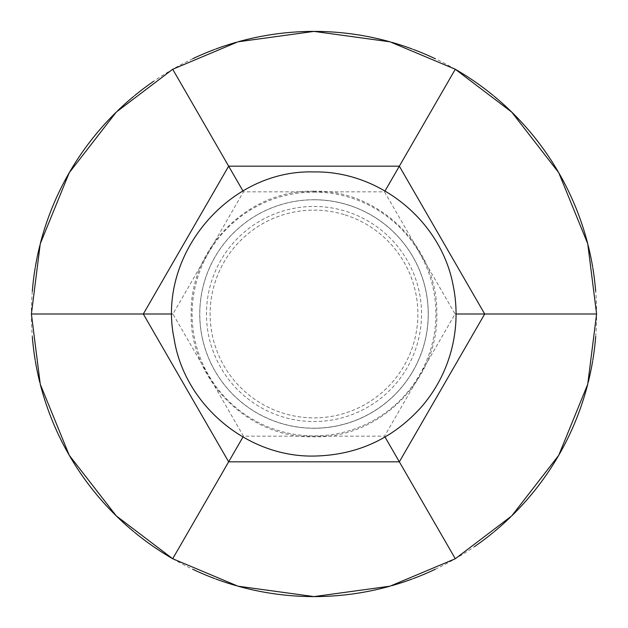 <?xml version="1.0" encoding="UTF-8"?>
<svg xmlns="http://www.w3.org/2000/svg" width="628" height="628" viewBox="0 0 628 628"><rect width="100%" height="100%" fill="white"/><g stroke="black" fill="none" stroke-linecap="round" stroke-linejoin="round"><path stroke-width="0.47" stroke-dasharray="3.14 2.35" d="M384.532 191.838L455.057 314L384.532 436.162L243.468 436.162L172.943 314L243.468 191.838L384.532 191.838L385.035 190.967M243.468 191.838L242.965 190.967M455.057 314L456.061 314M595.689 336.671A282.6 282.6 0 0 0 595.689 291.329M592.801 267.795A282.6 282.6 0 0 0 592.628 266.767M588.201 245.619A282.6 282.6 0 0 0 587.73 243.743M494.189 96.296A282.6 282.6 0 0 0 493.404 95.652M455.3 69.261A282.6 282.6 0 0 0 435.212 58.718M413.381 49.455A282.6 282.6 0 0 0 412.29 49.039M391.99 42.374A282.6 282.6 0 0 0 390.019 41.817M237.981 41.817A282.6 282.6 0 0 0 236.057 42.359M215.663 49.062A282.6 282.6 0 0 0 214.611 49.455M192.788 58.718A282.6 282.6 0 0 0 153.53 81.381M134.596 95.652A282.6 282.6 0 0 0 133.795 96.312M117.601 110.803A282.6 282.6 0 0 0 116.298 112.074M40.27 243.743A282.6 282.6 0 0 0 39.8 245.611M35.372 266.782A282.6 282.6 0 0 0 35.199 267.795M32.311 291.329A282.6 282.6 0 0 0 32.311 336.671M35.199 360.205A282.6 282.6 0 0 0 35.372 361.233M39.8 382.381A282.6 282.6 0 0 0 40.27 384.257M133.811 531.704A282.6 282.6 0 0 0 134.596 532.348M172.7 558.739A282.6 282.6 0 0 0 192.788 569.282M214.619 578.545A282.6 282.6 0 0 0 215.71 578.961M236.01 585.626A282.6 282.6 0 0 0 237.981 586.183M390.019 586.183A282.6 282.6 0 0 0 391.943 585.641M412.337 578.938A282.6 282.6 0 0 0 413.389 578.545M435.212 569.282A282.6 282.6 0 0 0 474.47 546.619M493.404 532.348A282.6 282.6 0 0 0 494.205 531.688M510.399 517.197A282.6 282.6 0 0 0 511.702 515.926M587.73 384.257A282.6 282.6 0 0 0 588.201 382.389M592.628 361.218A282.6 282.6 0 0 0 592.801 360.205M172.943 314L171.939 314M243.468 436.162L242.965 437.033M384.532 436.162L385.035 437.033M314 428.265A114.265 114.265 0 0 1 199.735 314A114.265 114.265 0 0 1 314 199.735A114.265 114.265 0 0 0 199.735 314A114.265 114.265 0 0 0 314 428.265A114.265 114.265 0 0 0 428.265 314A114.265 114.265 0 0 0 314 199.735A114.265 114.265 0 0 1 428.265 314A114.265 114.265 0 0 1 314 428.265M314 206.463A107.537 107.537 0 0 1 421.537 314A107.537 107.537 0 0 1 314 421.537A107.537 107.537 0 0 1 206.463 314A107.537 107.537 0 0 1 314 206.463M344.05 214.564A103.871 103.871 0 0 0 211.244 329.19A103.871 103.871 0 0 0 416.757 329.19A103.871 103.871 0 0 0 344.05 214.564A103.871 103.871 0 0 1 398.458 374.476A103.871 103.871 0 0 1 229.542 374.476A103.871 103.871 0 0 1 344.05 214.564M314 192.097A121.903 121.903 0 0 1 435.903 314A121.903 121.903 0 0 1 314 435.903A121.903 121.903 0 0 1 192.097 314A121.903 121.903 0 0 1 314 192.097M314 199.79A114.21 114.21 0 0 0 200.261 324.338A114.21 114.21 0 0 0 427.739 324.338A114.21 114.21 0 0 0 314 199.79M314 191.187C249.073 189.554 190.59 247.126 191.202 312.069C188.416 378.378 247.66 438.564 314 436.813C380.34 438.564 439.584 378.378 436.798 312.069C437.41 247.126 378.927 189.554 314 191.187"/><path stroke-width="0.94" d="M385.035 190.967L455.3 69.261L511.702 112.074L558.739 172.692L587.73 243.743L596.6 314L587.73 384.257L558.739 455.3L511.702 515.926L455.3 558.739L390.019 586.183L314 596.6L237.981 586.183L172.7 558.739L116.298 515.926L69.261 455.308L40.27 384.257L31.4 314L40.27 243.743L69.261 172.7L116.298 112.074L172.7 69.261L237.981 41.817L314 31.4L390.019 41.817L455.3 69.261A282.6 282.6 0 0 1 493.404 95.652M242.965 190.967L228.655 166.177L143.31 314L31.4 314M456.061 314L596.6 314M595.689 291.329A282.6 282.6 0 0 0 592.801 267.795M592.628 266.767A282.6 282.6 0 0 0 588.201 245.619M587.73 243.743A282.6 282.6 0 0 0 494.189 96.296M435.212 58.718A282.6 282.6 0 0 0 413.381 49.455M412.29 49.039A282.6 282.6 0 0 0 391.99 42.374M390.019 41.817A282.6 282.6 0 0 0 237.981 41.817M236.057 42.359A282.6 282.6 0 0 0 215.663 49.062M214.611 49.455A282.6 282.6 0 0 0 192.788 58.718M153.53 81.381A282.6 282.6 0 0 0 134.596 95.652M133.795 96.312A282.6 282.6 0 0 0 117.601 110.803M116.298 112.074A282.6 282.6 0 0 0 40.27 243.743M39.8 245.611A282.6 282.6 0 0 0 35.372 266.782M35.199 267.795A282.6 282.6 0 0 0 32.311 291.329M32.311 336.671A282.6 282.6 0 0 0 35.199 360.205M35.372 361.233A282.6 282.6 0 0 0 39.8 382.381M40.27 384.257A282.6 282.6 0 0 0 133.811 531.704M134.596 532.348A282.6 282.6 0 0 0 172.7 558.739L228.655 461.823L399.345 461.823L455.3 558.739M192.788 569.282A282.6 282.6 0 0 0 214.619 578.545M215.71 578.961A282.6 282.6 0 0 0 236.01 585.626M237.981 586.183A282.6 282.6 0 0 0 390.019 586.183M391.943 585.641A282.6 282.6 0 0 0 412.337 578.938M413.389 578.545A282.6 282.6 0 0 0 435.212 569.282M474.47 546.619A282.6 282.6 0 0 0 493.404 532.348M494.205 531.688A282.6 282.6 0 0 0 510.399 517.197M511.702 515.926A282.6 282.6 0 0 0 587.73 384.257M588.201 382.389A282.6 282.6 0 0 0 592.628 361.218M592.801 360.205A282.6 282.6 0 0 0 595.689 336.671M172.7 69.261L228.655 166.177L399.345 166.177L484.69 314L399.345 461.823L385.035 437.033M171.939 314L143.31 314L228.655 461.823L242.965 437.033M314 171.939C228.922 169.168 156.694 255.094 174.05 338.421C184.294 404.722 246.922 457.365 314 456.061C357.277 455.229 393.285 438.627 422.024 406.261C436.225 389.541 446.084 370.559 451.603 349.333C456.996 328.067 457.498 306.684 453.11 285.191C441.005 220.813 379.5 170.73 314 171.939"/></g></svg>
